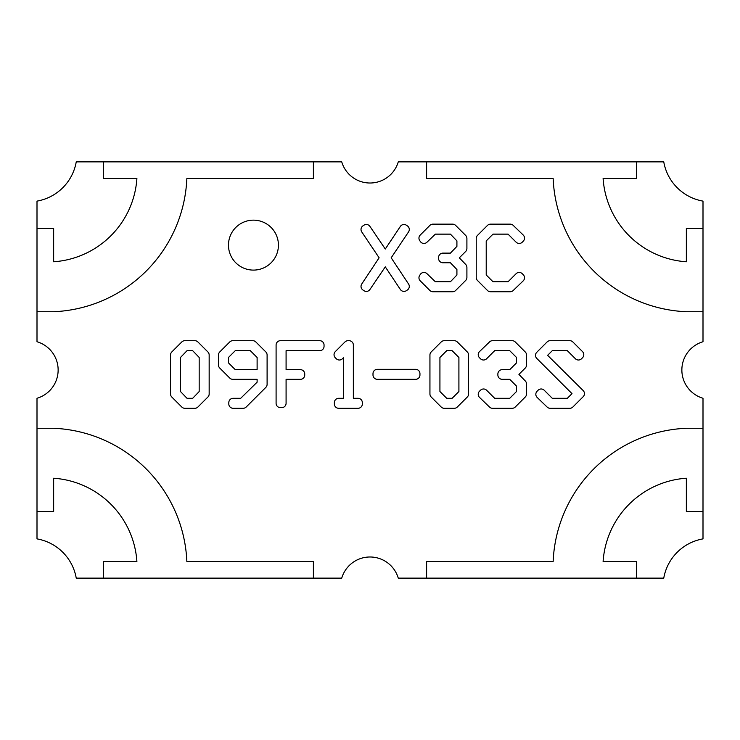 <?xml version="1.0" encoding="UTF-8"?>
<svg xmlns="http://www.w3.org/2000/svg" width="740" height="740" viewBox="0 0 740 740"><rect width="100%" height="100%" fill="white"/><g stroke="black" fill="none" stroke-linecap="round" stroke-linejoin="round"><path stroke-width="1.11" d="M409.294 229.474A4.329 4.329 0 0 0 407.37 225.876L406.371 225.21A4.329 4.329 0 0 0 400.368 226.412L385.29 249.029L369.917 226.375A4.329 4.329 0 0 0 363.941 225.21L362.933 225.876A4.329 4.329 0 0 0 361.74 231.888L379.121 257.798L361.731 284.021A4.329 4.329 0 0 0 362.942 290.015L363.941 290.681A4.329 4.329 0 0 0 369.917 289.516L385.29 266.863L400.368 289.479A4.329 4.329 0 0 0 406.371 290.681L407.361 290.015A4.329 4.329 0 0 0 408.572 284.021L391.183 257.798L408.563 231.888A4.329 4.329 0 0 0 409.294 229.474M584.452 393.643A4.329 4.329 0 0 0 583.166 390.572L547.628 355.339L552.28 350.686L567.34 350.686L575.396 358.743A4.329 4.329 0 0 0 581.52 358.743L582.519 357.744A4.329 4.329 0 0 0 582.519 351.62L572.862 341.963A4.329 4.329 0 0 0 569.8 340.696L550.153 340.696A4.329 4.329 0 0 0 547.091 341.963L536.768 352.286A4.329 4.329 0 0 0 536.768 358.41L572.002 393.643L567.34 398.305L552.28 398.305L544.224 390.248A4.329 4.329 0 0 0 538.1 390.248L537.101 391.247A4.329 4.329 0 0 0 537.157 397.426L547.147 407.074A4.329 4.329 0 0 0 550.153 408.295L569.8 408.295A4.329 4.329 0 0 0 572.862 407.028L583.185 396.705A4.329 4.329 0 0 0 584.452 393.643M524.512 238.132A4.329 4.329 0 0 0 523.189 235.015L513.209 225.367A4.329 4.329 0 0 0 510.193 224.146L490.546 224.146A4.329 4.329 0 0 0 487.484 225.413L477.494 235.403A4.329 4.329 0 0 0 476.227 238.465L476.227 277.426A4.329 4.329 0 0 0 477.494 280.488L487.484 290.478A4.329 4.329 0 0 0 490.546 291.745L510.193 291.745A4.329 4.329 0 0 0 513.199 290.524L523.189 280.876A4.329 4.329 0 0 0 523.245 274.697L522.246 273.698A4.329 4.329 0 0 0 516.122 273.698L508.066 281.755L493.007 281.755L486.217 274.966L486.217 240.925L493.007 234.136L508.066 234.136L516.122 242.193A4.329 4.329 0 0 0 522.246 242.193L523.245 241.194A4.329 4.329 0 0 0 524.512 238.132M228.475 245.125A24.975 24.975 0 0 0 253.45 270.1A24.975 24.975 0 0 0 278.425 245.125A24.975 24.975 0 0 0 253.45 220.15A24.975 24.975 0 0 0 228.475 245.125M37 511.525L37 538.887A48.285 48.285 0 0 1 76.239 578.125L103.6 578.125L103.6 561.475L136.9 561.475A89.558 89.558 0 0 0 53.65 478.225L53.65 511.525L37 511.525L37 398.268A29.471 29.471 0 0 0 37 341.732L37 201.113A48.285 48.285 0 0 0 76.239 161.875L341.732 161.875A29.471 29.471 0 0 0 398.268 161.875L636.4 161.875L636.4 178.525L603.1 178.525A89.558 89.558 0 0 0 686.35 261.775L686.35 228.475L703 228.475L703 201.113A48.285 48.285 0 0 1 663.762 161.875L636.4 161.875M703 228.475L703 341.732A29.471 29.471 0 0 0 703 398.268L703 511.525L686.35 511.525L686.35 478.225A89.558 89.558 0 0 0 603.1 561.475L636.4 561.475L636.4 578.125L398.268 578.125A29.471 29.471 0 0 0 341.732 578.125L103.6 578.125M228.475 357.476L235.265 350.686L250.324 350.686L257.113 357.476L257.113 369.667L235.265 369.667L228.475 362.878L228.475 357.476M703 511.525L703 538.887A48.285 48.285 0 0 0 663.762 578.125L636.4 578.125M37 228.475L53.65 228.475L53.65 261.775A89.558 89.558 0 0 0 136.9 178.525L103.6 178.525L103.6 161.875M209.161 355.015A4.329 4.329 0 0 0 207.894 351.953L197.904 341.963A4.329 4.329 0 0 0 194.842 340.696L184.852 340.696A4.329 4.329 0 0 0 181.79 341.963L171.8 351.953A4.329 4.329 0 0 0 170.533 355.015L170.533 393.976A4.329 4.329 0 0 0 171.8 397.038L181.79 407.028A4.329 4.329 0 0 0 184.852 408.295L194.842 408.295A4.329 4.329 0 0 0 197.904 407.028L207.894 397.038A4.329 4.329 0 0 0 209.161 393.976L209.161 355.015M228.808 403.966A4.329 4.329 0 0 0 233.137 408.295L243.127 408.295A4.329 4.329 0 0 0 246.189 407.028L265.836 387.381A4.329 4.329 0 0 0 267.103 384.319L267.103 355.015A4.329 4.329 0 0 0 265.836 351.953L255.846 341.963A4.329 4.329 0 0 0 252.784 340.696L232.804 340.696A4.329 4.329 0 0 0 229.742 341.963L219.752 351.953A4.329 4.329 0 0 0 218.485 355.015L218.485 365.005A4.329 4.329 0 0 0 219.752 368.067L229.742 378.057A4.329 4.329 0 0 0 232.804 379.324L257.113 379.324L257.113 382.173L240.694 398.305L233.137 398.305A4.329 4.329 0 0 0 228.808 402.634L228.808 403.966M438.598 258.445A4.329 4.329 0 0 0 442.927 262.774L450.41 262.774L456.913 269.517L456.913 275.012L450.41 281.755L435.351 281.755L426.952 273.652A4.329 4.329 0 0 0 420.348 274.364L419.682 275.363A4.329 4.329 0 0 0 420.218 280.821L429.875 290.478A4.329 4.329 0 0 0 432.937 291.745L452.584 291.745A4.329 4.329 0 0 0 455.646 290.478L465.636 280.488A4.329 4.329 0 0 0 466.903 277.426L466.903 267.436A4.329 4.329 0 0 0 465.691 264.43L459.318 257.835L465.636 251.517A4.329 4.329 0 0 0 466.903 248.455L466.903 238.465A4.329 4.329 0 0 0 465.636 235.403L455.646 225.413A4.329 4.329 0 0 0 452.584 224.146L432.937 224.146A4.329 4.329 0 0 0 429.875 225.413L420.218 235.07A4.329 4.329 0 0 0 419.682 240.537L420.348 241.527A4.329 4.329 0 0 0 426.952 242.239L435.351 234.136L450.41 234.136L456.913 240.879L456.913 246.374L450.41 253.117L442.927 253.117A4.329 4.329 0 0 0 438.598 257.446L438.598 258.445M497.872 374.995A4.329 4.329 0 0 0 502.201 379.324L509.73 379.324L516.52 386.114L516.52 391.516L509.73 398.305L494.671 398.305L486.615 390.248A4.329 4.329 0 0 0 480.491 390.248L479.492 391.247A4.329 4.329 0 0 0 479.548 397.426L489.538 407.074A4.329 4.329 0 0 0 492.544 408.295L512.191 408.295A4.329 4.329 0 0 0 515.253 407.028L525.243 397.038A4.329 4.329 0 0 0 526.51 393.976L526.51 383.986A4.329 4.329 0 0 0 525.298 380.98L518.925 374.385L525.243 368.067A4.329 4.329 0 0 0 526.51 365.005L526.51 355.015A4.329 4.329 0 0 0 525.243 351.953L515.253 341.963A4.329 4.329 0 0 0 512.191 340.696L492.544 340.696A4.329 4.329 0 0 0 489.538 341.917L479.548 351.565A4.329 4.329 0 0 0 479.492 357.744L480.491 358.743A4.329 4.329 0 0 0 486.615 358.743L494.671 350.686L509.73 350.686L516.52 357.476L516.52 362.878L509.73 369.667L502.201 369.667A4.329 4.329 0 0 0 497.872 373.996L497.872 374.995M468.568 355.015A4.329 4.329 0 0 0 467.301 351.953L457.311 341.963A4.329 4.329 0 0 0 454.249 340.696L444.259 340.696A4.329 4.329 0 0 0 441.197 341.963L431.207 351.953A4.329 4.329 0 0 0 429.94 355.015L429.94 393.976A4.329 4.329 0 0 0 431.207 397.038L441.197 407.028A4.329 4.329 0 0 0 444.259 408.295L454.249 408.295A4.329 4.329 0 0 0 457.311 407.028L467.301 397.038A4.329 4.329 0 0 0 468.568 393.976L468.568 355.015M419.95 373.663A4.329 4.329 0 0 0 415.621 369.334L377.326 369.334A4.329 4.329 0 0 0 372.997 373.663L372.997 374.995A4.329 4.329 0 0 0 377.326 379.324L415.621 379.324A4.329 4.329 0 0 0 419.95 374.995L419.95 373.663M348.022 340.696A4.329 4.329 0 0 0 344.96 341.963L335.303 351.62A4.329 4.329 0 0 0 335.303 357.744L336.302 358.743A4.329 4.329 0 0 0 342.426 358.743L343.36 357.809L343.36 398.305L338.698 398.305A4.329 4.329 0 0 0 334.369 402.634L334.369 403.966A4.329 4.329 0 0 0 338.698 408.295L358.012 408.295A4.329 4.329 0 0 0 362.341 403.966L362.341 402.634A4.329 4.329 0 0 0 358.012 398.305L353.35 398.305L353.35 345.025A4.329 4.329 0 0 0 349.021 340.696L348.022 340.696M304.732 373.996A4.329 4.329 0 0 0 300.403 369.667L286.084 369.667L286.084 350.686L319.717 350.686A4.329 4.329 0 0 0 324.046 346.357L324.046 345.025A4.329 4.329 0 0 0 319.717 340.696L280.423 340.696A4.329 4.329 0 0 0 276.094 345.025L276.094 403.3A4.329 4.329 0 0 0 280.423 407.629L281.755 407.629A4.329 4.329 0 0 0 286.084 403.3L286.084 379.324L300.403 379.324A4.329 4.329 0 0 0 304.732 374.995L304.732 373.996M313.39 161.875L313.39 178.525L186.85 178.525A139.222 139.222 0 0 1 53.65 311.725L37 311.725M37 428.275L53.65 428.275A139.222 139.222 0 0 1 186.85 561.475L313.39 561.475L313.39 578.125M426.61 578.125L426.61 561.475L553.15 561.475A139.222 139.222 0 0 1 686.35 428.275L703 428.275M703 311.725L686.35 311.725A139.222 139.222 0 0 1 553.15 178.525L426.61 178.525L426.61 161.875M192.668 350.686L199.171 357.429L199.171 391.562L192.668 398.305L187.026 398.305L180.523 391.562L180.523 357.429L187.026 350.686L192.668 350.686M452.121 350.686L458.911 357.476L458.911 391.516L452.121 398.305L446.72 398.305L439.93 391.516L439.93 357.476L446.72 350.686L452.121 350.686"/></g></svg>
